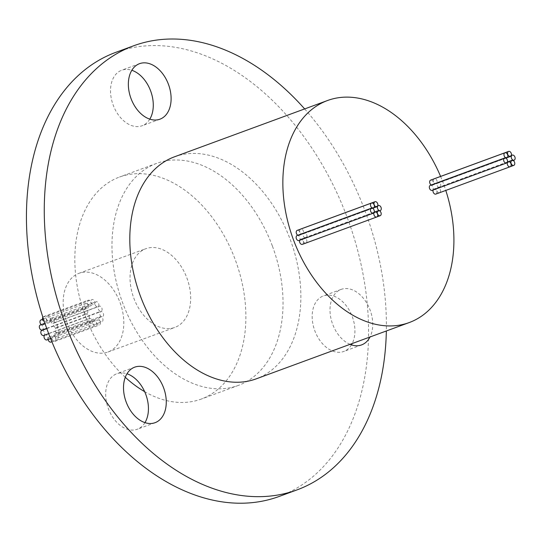 <?xml version="1.0" encoding="UTF-8"?>
<svg xmlns="http://www.w3.org/2000/svg" width="542" height="542" viewBox="0 0 542 542"><rect width="100%" height="100%" fill="white"/><g stroke="black" fill="none" stroke-linecap="round" stroke-linejoin="round"><path stroke-width="0.41" stroke-dasharray="2.71 2.03" d="M50.013 317.869A2.69 1.822 -110.2 0 1 49.241 321.033A2.69 1.822 -110.2 0 1 46.605 319.15A2.69 1.822 -110.2 0 1 47.384 315.986A2.69 1.822 -110.2 0 1 50.013 317.869M94.593 301.474A2.69 1.822 -110.2 0 1 93.82 304.638A2.69 1.822 -110.2 0 1 91.185 302.754A2.69 1.822 -110.2 0 1 91.964 299.59A2.69 1.822 -110.2 0 1 94.593 301.474M42.872 317.192A2.69 1.822 -110.2 0 1 43.55 316.63A2.69 1.822 -110.2 0 1 46.178 318.513A2.69 1.822 -110.2 0 1 45.406 321.677A2.69 1.822 -110.2 0 1 42.771 319.794A2.69 1.822 -110.2 0 1 42.628 319.313M90.758 302.118A2.69 1.822 -110.2 0 1 89.986 305.281A2.69 1.822 -110.2 0 1 87.35 303.398A2.69 1.822 -110.2 0 1 88.129 300.234A2.69 1.822 -110.2 0 1 90.758 302.118M40.975 319.922A2.69 1.822 -110.2 0 1 43.604 321.806A2.69 1.822 -110.2 0 1 42.832 324.97A2.69 1.822 -110.2 0 1 41.294 324.631M88.183 305.403A2.69 1.822 -110.2 0 1 87.411 308.567A2.69 1.822 -110.2 0 1 84.776 306.691A2.69 1.822 -110.2 0 1 85.555 303.527A2.69 1.822 -110.2 0 1 88.183 305.403M40.345 324.976A2.69 1.822 -110.2 0 1 42.981 326.86A2.69 1.822 -110.2 0 1 42.201 330.024M87.56 310.458A2.69 1.822 -110.2 0 1 86.781 313.628A2.69 1.822 -110.2 0 1 84.152 311.745A2.69 1.822 -110.2 0 1 84.925 308.581A2.69 1.822 -110.2 0 1 87.56 310.458M41.842 330.444A2.69 1.822 -110.2 0 1 44.471 332.327A2.69 1.822 -110.2 0 1 43.699 335.491M89.051 315.925A2.69 1.822 -110.2 0 1 88.271 319.089A2.69 1.822 -110.2 0 1 85.643 317.212A2.69 1.822 -110.2 0 1 86.415 314.048A2.69 1.822 -110.2 0 1 89.051 315.925M44.573 335.166A2.69 1.822 -110.2 0 1 45.047 334.854A2.69 1.822 -110.2 0 1 47.682 336.738A2.69 1.822 -110.2 0 1 46.903 339.902M92.255 320.342A2.69 1.822 -110.2 0 1 91.483 323.506A2.69 1.822 -110.2 0 1 88.854 321.623A2.69 1.822 -110.2 0 1 89.626 318.459A2.69 1.822 -110.2 0 1 92.255 320.342M48.143 339.448A2.69 1.822 -110.2 0 1 49.119 337.029A2.69 1.822 -110.2 0 1 51.747 338.913A2.69 1.822 -110.2 0 1 50.975 342.077M96.327 322.517A2.69 1.822 -110.2 0 1 95.548 325.681A2.69 1.822 -110.2 0 1 92.919 323.798A2.69 1.822 -110.2 0 1 93.691 320.634A2.69 1.822 -110.2 0 1 96.327 322.517M55.582 338.269A2.69 1.822 -110.2 0 1 54.81 341.433A2.69 1.822 -110.2 0 1 52.174 339.556A2.69 1.822 -110.2 0 1 52.953 336.386A2.69 1.822 -110.2 0 1 55.582 338.269M100.162 321.873A2.69 1.822 -110.2 0 1 99.382 325.037A2.69 1.822 -110.2 0 1 96.754 323.154A2.69 1.822 -110.2 0 1 97.526 319.99A2.69 1.822 -110.2 0 1 100.162 321.873M58.157 334.983A2.69 1.822 -110.2 0 1 57.384 338.147A2.69 1.822 -110.2 0 1 54.749 336.264A2.69 1.822 -110.2 0 1 55.528 333.1A2.69 1.822 -110.2 0 1 58.157 334.983M102.736 318.581A2.69 1.822 -110.2 0 1 101.957 321.745A2.69 1.822 -110.2 0 1 99.328 319.861A2.69 1.822 -110.2 0 1 100.101 316.697A2.69 1.822 -110.2 0 1 102.736 318.581M58.78 329.922A2.69 1.822 -110.2 0 1 58.008 333.086A2.69 1.822 -110.2 0 1 55.379 331.209A2.69 1.822 -110.2 0 1 56.151 328.046A2.69 1.822 -110.2 0 1 58.78 329.922M103.359 313.527A2.69 1.822 -110.2 0 1 102.587 316.691A2.69 1.822 -110.2 0 1 99.952 314.807A2.69 1.822 -110.2 0 1 100.731 311.643A2.69 1.822 -110.2 0 1 103.359 313.527M57.289 324.462A2.69 1.822 -110.2 0 1 56.517 327.625A2.69 1.822 -110.2 0 1 53.882 325.742A2.69 1.822 -110.2 0 1 54.661 322.578A2.69 1.822 -110.2 0 1 57.289 324.462M101.869 308.059A2.69 1.822 -110.2 0 1 101.097 311.223A2.69 1.822 -110.2 0 1 98.461 309.34A2.69 1.822 -110.2 0 1 99.24 306.176A2.69 1.822 -110.2 0 1 101.869 308.059M54.078 320.044A2.69 1.822 -110.2 0 1 53.306 323.208A2.69 1.822 -110.2 0 1 50.677 321.331A2.69 1.822 -110.2 0 1 51.449 318.168A2.69 1.822 -110.2 0 1 54.078 320.044M98.658 303.649A2.69 1.822 -110.2 0 1 97.885 306.813A2.69 1.822 -110.2 0 1 95.25 304.929A2.69 1.822 -110.2 0 1 96.029 301.765A2.69 1.822 -110.2 0 1 98.658 303.649M120.06 302.653A41.944 28.387 -110.2 0 1 107.966 352.022A41.944 28.387 -110.2 0 1 66.923 322.666A41.944 28.387 -110.2 0 1 79.01 273.297A41.944 28.387 -110.2 0 1 120.06 302.653M133.786 298.066A41.944 28.387 69.8 0 0 174.836 327.422A41.944 28.387 69.8 0 0 186.922 278.053A41.944 28.387 69.8 0 0 145.873 248.697A41.944 28.387 69.8 0 0 133.786 298.066M434.054 178.86A2.69 1.822 69.8 0 0 433.525 181.902A2.69 1.822 69.8 0 0 436.154 183.785A2.69 1.822 69.8 0 0 436.933 180.622A2.69 1.822 69.8 0 0 434.298 178.738M431.249 184.991A2.69 1.822 69.8 0 0 432.53 185.154A2.69 1.822 69.8 0 0 433.302 181.99A2.69 1.822 69.8 0 0 430.673 180.107M432.198 190.371A2.69 1.822 69.8 0 0 432.97 187.207A2.69 1.822 69.8 0 0 430.341 185.323M436.845 190.838A2.69 1.822 69.8 0 0 439.481 192.722A2.69 1.822 69.8 0 0 440.253 189.558A2.69 1.822 69.8 0 0 437.624 187.674A2.69 1.822 69.8 0 0 436.845 190.838M435.849 194.09A2.69 1.822 69.8 0 0 436.628 190.919A2.69 1.822 69.8 0 0 433.993 189.043A2.69 1.822 69.8 0 0 433.112 190.032M300.471 229.178A2.69 1.822 69.8 0 0 299.936 232.227A2.69 1.822 69.8 0 0 302.565 234.103A2.69 1.822 69.8 0 0 303.337 230.939A2.69 1.822 69.8 0 0 300.708 229.056M297.802 235.255A2.69 1.822 69.8 0 0 299.076 235.418A2.69 1.822 69.8 0 0 299.855 232.254A2.69 1.822 69.8 0 0 297.219 230.37M298.994 240.546A2.69 1.822 69.8 0 0 299.773 237.376A2.69 1.822 69.8 0 0 297.138 235.499M302.402 244.354A2.69 1.822 69.8 0 0 303.174 241.19A2.69 1.822 69.8 0 0 300.546 239.307A2.69 1.822 69.8 0 0 299.665 240.296M303.256 241.156A2.69 1.822 69.8 0 0 305.891 243.04A2.69 1.822 69.8 0 0 306.664 239.876A2.69 1.822 69.8 0 0 304.035 237.992A2.69 1.822 69.8 0 0 303.256 241.156M437.198 185.615A2.69 1.822 69.8 0 0 439.826 187.498A2.69 1.822 69.8 0 0 440.605 184.327A2.69 1.822 69.8 0 0 437.97 182.451A2.69 1.822 69.8 0 0 437.198 185.615M303.337 236.034A2.69 1.822 69.8 0 0 305.973 237.918A2.69 1.822 69.8 0 0 306.745 234.754A2.69 1.822 69.8 0 0 304.116 232.87A2.69 1.822 69.8 0 0 303.337 236.034M272.436 246.17A118.298 80.074 -110.2 0 1 238.345 385.423A118.298 80.074 -110.2 0 1 122.567 302.619A118.298 80.074 -110.2 0 1 156.658 163.372A118.298 80.074 -110.2 0 1 272.436 246.17M125.283 377.293A118.298 80.074 -110.2 0 1 85.419 316.284A118.298 80.074 -110.2 0 1 119.511 177.038A118.298 80.074 -110.2 0 1 235.289 259.835A118.298 80.074 -110.2 0 1 201.197 399.088A118.298 80.074 -110.2 0 1 144.653 391.656M440.592 176.421A118.298 80.074 -110.2 0 1 443.322 183.304A118.298 80.074 -110.2 0 1 445.795 190.432M174.49 156.807A118.298 80.074 -110.2 0 1 290.268 239.611A118.298 80.074 -110.2 0 1 256.176 378.865M351.453 344.861A29.573 20.02 -110.2 0 1 343.757 351.46A29.573 20.02 -110.2 0 1 314.814 330.762A29.573 20.02 -110.2 0 1 323.337 295.952A29.573 20.02 -110.2 0 1 352.28 316.65A29.573 20.02 -110.2 0 1 352.185 343.547M350.044 344.333A29.573 20.02 -110.2 0 1 332.646 324.204A29.573 20.02 -110.2 0 1 341.169 289.387A29.573 20.02 -110.2 0 1 370.111 310.092A29.573 20.02 -110.2 0 1 370.017 336.982M144.965 422.638A29.573 20.02 -110.2 0 1 137.268 429.244A29.573 20.02 -110.2 0 1 108.325 408.539A29.573 20.02 -110.2 0 1 116.848 373.729A29.573 20.02 -110.2 0 1 126.991 373.77M149.802 119.145A29.573 20.02 -110.2 0 1 142.112 125.751A29.573 20.02 -110.2 0 1 113.17 105.053A29.573 20.02 -110.2 0 1 121.693 70.236A29.573 20.02 -110.2 0 1 131.828 70.284M115.819 52.344A236.597 160.147 -110.2 0 1 347.375 217.945A236.597 160.147 -110.2 0 1 279.191 496.445M304.658 108.928A236.597 160.147 -110.2 0 1 365.206 211.38A236.597 160.147 -110.2 0 1 386.344 330.979M49.241 321.033L93.82 304.638M45.406 321.677L89.986 305.281M42.832 324.97L87.411 308.567M46.72 328.364L86.781 313.628M48.692 333.655L88.271 319.089M50.596 338.547L91.483 323.506M51.89 341.738L95.548 325.681M54.81 341.433L99.382 325.037M57.384 338.147L101.957 321.745M58.008 333.086L102.587 316.691M56.517 327.625L101.097 311.223M53.306 323.208L97.885 306.813M107.966 352.022L174.836 327.422M507.068 157.702L436.154 183.785M505.916 158.156L432.53 185.154M510.388 166.638L439.481 192.722M373.614 207.972L302.565 234.103M372.713 208.331L299.076 235.418M376.934 216.902L305.891 243.04M513.193 160.507L439.826 187.498M379.603 210.831L305.973 237.918M238.345 385.423L201.197 399.088M341.169 289.387L323.337 295.952M134.68 367.171L116.848 373.729M139.524 63.678L121.693 70.236M159.944 119.193L142.112 125.751M155.1 422.679L137.268 429.244M361.589 344.902L343.757 351.46M156.658 163.372L119.511 177.038M377.74 205.784L304.116 232.87M511.33 155.459L437.97 182.451M374.183 212.186L304.035 237.992M374.17 212.22L300.546 239.307M507.373 162.044L433.993 189.043M507.387 162.011L437.624 187.674M79.01 273.297L145.873 248.697M51.449 318.168L96.029 301.765M54.661 322.578L99.24 306.176M56.151 328.046L100.731 311.643M55.528 333.1L100.101 316.697M52.953 336.386L97.526 319.99M49.119 337.029L93.691 320.634M45.047 334.854L89.626 318.459M46.808 328.615L86.415 314.048M44.918 323.296L84.925 308.581M43.468 319.008L85.555 303.527M43.55 316.63L88.129 300.234M47.384 315.986L91.964 299.59"/><path stroke-width="0.81" d="M41.294 324.631A2.69 1.822 -110.2 0 1 40.196 323.086A2.69 1.822 -110.2 0 1 40.975 319.922L43.468 319.008M46.72 328.364L42.201 330.024A2.69 1.822 -110.2 0 1 39.573 328.14A2.69 1.822 -110.2 0 1 40.345 324.976L44.918 323.296M48.692 333.655L43.699 335.491A2.69 1.822 -110.2 0 1 41.063 333.608A2.69 1.822 -110.2 0 1 41.842 330.444L46.808 328.615M50.596 338.547L46.903 339.902A2.69 1.822 -110.2 0 1 44.275 338.018A2.69 1.822 -110.2 0 1 44.573 335.166M51.89 341.738L50.975 342.077A2.69 1.822 -110.2 0 1 48.34 340.2A2.69 1.822 -110.2 0 1 48.143 339.448M507.82 154.572A2.69 1.822 69.8 0 0 510.449 156.455A2.69 1.822 69.8 0 0 511.228 153.291A2.69 1.822 69.8 0 0 508.592 151.408A2.69 1.822 69.8 0 0 507.82 154.572M504.196 155.94A2.69 1.822 69.8 0 0 506.824 157.824A2.69 1.822 69.8 0 0 507.597 154.653A2.69 1.822 69.8 0 0 504.968 152.776A2.69 1.822 69.8 0 0 504.196 155.94M504.968 152.776L430.673 180.107A2.69 1.822 69.8 0 0 429.894 183.271A2.69 1.822 69.8 0 0 431.249 184.991M503.864 161.157A2.69 1.822 69.8 0 0 506.492 163.04A2.69 1.822 69.8 0 0 507.271 159.876A2.69 1.822 69.8 0 0 504.636 157.993A2.69 1.822 69.8 0 0 503.864 161.157M504.636 157.993L430.341 185.323A2.69 1.822 69.8 0 0 429.569 188.487A2.69 1.822 69.8 0 0 432.198 190.371L506.492 163.04M511.14 163.508A2.69 1.822 69.8 0 0 513.775 165.391A2.69 1.822 69.8 0 0 514.548 162.227A2.69 1.822 69.8 0 0 511.919 160.344A2.69 1.822 69.8 0 0 511.14 163.508M507.515 164.876A2.69 1.822 69.8 0 0 510.144 166.753A2.69 1.822 69.8 0 0 510.923 163.589A2.69 1.822 69.8 0 0 508.288 161.712A2.69 1.822 69.8 0 0 507.515 164.876M433.112 190.032A2.69 1.822 69.8 0 0 433.221 192.207A2.69 1.822 69.8 0 0 435.849 194.09L510.144 166.753M374.231 204.89A2.69 1.822 69.8 0 0 376.859 206.773A2.69 1.822 69.8 0 0 377.638 203.609A2.69 1.822 69.8 0 0 375.003 201.726A2.69 1.822 69.8 0 0 374.231 204.89M370.742 206.204A2.69 1.822 69.8 0 0 373.377 208.087A2.69 1.822 69.8 0 0 374.149 204.923A2.69 1.822 69.8 0 0 371.521 203.04A2.69 1.822 69.8 0 0 370.742 206.204M371.521 203.04L297.219 230.37A2.69 1.822 69.8 0 0 296.447 233.534A2.69 1.822 69.8 0 0 297.802 235.255M370.66 211.333A2.69 1.822 69.8 0 0 373.296 213.209A2.69 1.822 69.8 0 0 374.068 210.045A2.69 1.822 69.8 0 0 371.439 208.169A2.69 1.822 69.8 0 0 370.66 211.333M371.439 208.169L297.138 235.499A2.69 1.822 69.8 0 0 296.366 238.663A2.69 1.822 69.8 0 0 298.994 240.546L373.296 213.209M374.068 215.14A2.69 1.822 69.8 0 0 376.697 217.024A2.69 1.822 69.8 0 0 377.476 213.86A2.69 1.822 69.8 0 0 374.84 211.976A2.69 1.822 69.8 0 0 374.068 215.14M299.665 240.296A2.69 1.822 69.8 0 0 299.773 242.47A2.69 1.822 69.8 0 0 302.402 244.354L376.697 217.024M377.55 213.826A2.69 1.822 69.8 0 0 380.186 215.709A2.69 1.822 69.8 0 0 380.958 212.545A2.69 1.822 69.8 0 0 378.33 210.662A2.69 1.822 69.8 0 0 377.55 213.826M511.492 158.284A2.69 1.822 69.8 0 0 514.128 160.161A2.69 1.822 69.8 0 0 514.9 156.997A2.69 1.822 69.8 0 0 512.271 155.12A2.69 1.822 69.8 0 0 511.492 158.284M377.632 208.704A2.69 1.822 69.8 0 0 380.267 210.587A2.69 1.822 69.8 0 0 381.04 207.423A2.69 1.822 69.8 0 0 378.411 205.54A2.69 1.822 69.8 0 0 377.632 208.704M144.653 391.656A118.298 80.074 -110.2 0 1 125.283 377.293M445.795 190.432A118.298 80.074 -110.2 0 1 409.23 322.558A118.298 80.074 -110.2 0 1 293.446 239.76A118.298 80.074 -110.2 0 1 327.544 100.507A118.298 80.074 -110.2 0 1 440.592 176.421M409.23 322.558L256.176 378.865A118.298 80.074 -110.2 0 1 140.398 296.061A118.298 80.074 -110.2 0 1 174.49 156.807L327.544 100.507M126.991 373.77A29.573 20.02 -110.2 0 1 145.791 394.427A29.573 20.02 -110.2 0 1 144.965 422.638M126.157 401.981A29.573 20.02 -110.2 0 1 134.68 367.171A29.573 20.02 -110.2 0 1 163.623 387.869A29.573 20.02 -110.2 0 1 155.1 422.679A29.573 20.02 -110.2 0 1 126.157 401.981M131.828 70.284A29.573 20.02 -110.2 0 1 150.635 90.941A29.573 20.02 -110.2 0 1 149.802 119.145M131.001 98.495A29.573 20.02 -110.2 0 1 139.524 63.678A29.573 20.02 -110.2 0 1 168.467 84.383A29.573 20.02 -110.2 0 1 159.944 119.193A29.573 20.02 -110.2 0 1 131.001 98.495M386.344 330.979A236.597 160.147 -110.2 0 1 297.023 489.887L279.191 496.445A236.597 160.147 -110.2 0 1 47.628 330.85A236.597 160.147 -110.2 0 1 115.819 52.344L133.65 45.785A236.597 160.147 -110.2 0 1 304.658 108.928M297.023 489.887A236.597 160.147 -110.2 0 1 65.46 324.292A236.597 160.147 -110.2 0 1 133.65 45.785M375.003 201.726L300.708 229.056A2.69 1.822 69.8 0 0 300.471 229.178M508.592 151.408L434.298 178.738A2.69 1.822 69.8 0 0 434.054 178.86M352.185 343.547A29.573 20.02 -110.2 0 1 351.453 344.861M370.017 336.982A29.573 20.02 -110.2 0 1 361.589 344.902A29.573 20.02 -110.2 0 1 350.044 344.333M42.628 319.313A2.69 1.822 -110.2 0 1 42.872 317.192M510.449 156.455L507.068 157.702M506.824 157.824L505.916 158.156M513.775 165.391L510.388 166.638M376.859 206.773L373.614 207.972M373.377 208.087L372.713 208.331M380.186 215.709L376.934 216.902M514.128 160.161L513.193 160.507M380.267 210.587L379.603 210.831M378.411 205.54L377.74 205.784M512.271 155.12L511.33 155.459M378.33 210.662L374.183 212.186M374.84 211.976L374.17 212.22M508.288 161.712L507.373 162.044M511.919 160.344L507.387 162.011"/></g></svg>
